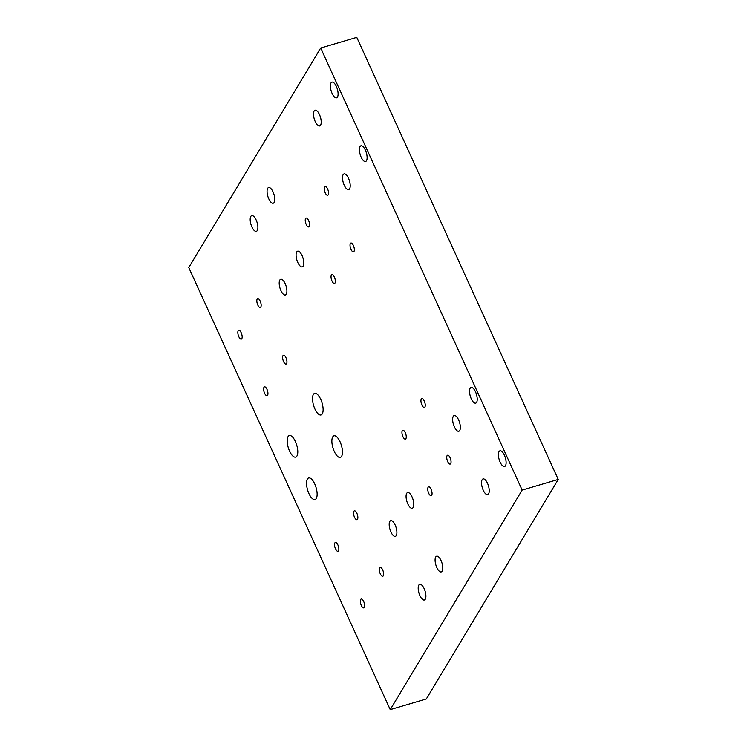 <?xml version="1.0" encoding="UTF-8"?>
<svg xmlns="http://www.w3.org/2000/svg" width="747" height="747" viewBox="0 0 747 747"><rect width="100%" height="100%" fill="white"/><g stroke="black" fill="none" stroke-linecap="round" stroke-linejoin="round"><path stroke-width="1.12" d="M238.181 330.706A4.603 1.802 73.5 0 1 238.695 330.267A4.603 1.802 73.5 0 1 241.477 333.414A4.603 1.802 73.5 0 1 241.804 338.662A4.603 1.802 73.5 0 1 241.3 339.091A4.603 1.802 73.5 0 1 238.508 335.945A4.603 1.802 73.5 0 1 238.181 330.706M263.971 387.291A4.603 1.802 73.5 0 1 264.475 386.853A4.603 1.802 73.5 0 1 267.267 389.999A4.603 1.802 73.5 0 1 267.594 395.247A4.603 1.802 73.5 0 1 267.081 395.677A4.603 1.802 73.5 0 1 264.298 392.53A4.603 1.802 73.5 0 1 263.971 387.291M257.173 299.08A4.603 1.802 73.5 0 1 257.687 298.651A4.603 1.802 73.5 0 1 260.47 301.797A4.603 1.802 73.5 0 1 260.806 307.045A4.603 1.802 73.5 0 1 260.292 307.475A4.603 1.802 73.5 0 1 257.51 304.328A4.603 1.802 73.5 0 1 257.173 299.08M282.964 355.665A4.603 1.802 73.5 0 1 283.477 355.236A4.603 1.802 73.5 0 1 286.26 358.383A4.603 1.802 73.5 0 1 286.596 363.63A4.603 1.802 73.5 0 1 286.082 364.06A4.603 1.802 73.5 0 1 283.3 360.913A4.603 1.802 73.5 0 1 282.964 355.665M353.882 511.284A4.603 1.802 73.5 0 1 354.386 510.845A4.603 1.802 73.5 0 1 357.178 513.992A4.603 1.802 73.5 0 1 357.505 519.24A4.603 1.802 73.5 0 1 357.001 519.669A4.603 1.802 73.5 0 1 354.209 516.522A4.603 1.802 73.5 0 1 353.882 511.284M379.672 567.869A4.603 1.802 73.5 0 1 380.176 567.431A4.603 1.802 73.5 0 1 382.959 570.587A4.603 1.802 73.5 0 1 383.295 575.825A4.603 1.802 73.5 0 1 382.781 576.254A4.603 1.802 73.5 0 1 379.999 573.108A4.603 1.802 73.5 0 1 379.672 567.869M360.67 599.486A4.603 1.802 73.5 0 1 361.184 599.047A4.603 1.802 73.5 0 1 363.966 602.203A4.603 1.802 73.5 0 1 364.293 607.442A4.603 1.802 73.5 0 1 363.789 607.871A4.603 1.802 73.5 0 1 361.006 604.725A4.603 1.802 73.5 0 1 360.67 599.486M334.88 542.901A4.603 1.802 73.5 0 1 335.394 542.462A4.603 1.802 73.5 0 1 338.176 545.618A4.603 1.802 73.5 0 1 338.512 550.856A4.603 1.802 73.5 0 1 337.999 551.286A4.603 1.802 73.5 0 1 335.216 548.139A4.603 1.802 73.5 0 1 334.88 542.901M305.598 218.507A4.603 1.802 73.5 0 1 306.102 218.068A4.603 1.802 73.5 0 1 308.885 221.224A4.603 1.802 73.5 0 1 309.221 226.462A4.603 1.802 73.5 0 1 308.707 226.892A4.603 1.802 73.5 0 1 305.925 223.745A4.603 1.802 73.5 0 1 305.598 218.507M331.379 275.092A4.603 1.802 73.5 0 1 331.892 274.653A4.603 1.802 73.5 0 1 334.675 277.809A4.603 1.802 73.5 0 1 335.011 283.048A4.603 1.802 73.5 0 1 334.497 283.477A4.603 1.802 73.5 0 1 331.715 280.33A4.603 1.802 73.5 0 1 331.379 275.092M324.59 186.89A4.603 1.802 73.5 0 1 325.104 186.451A4.603 1.802 73.5 0 1 327.886 189.607A4.603 1.802 73.5 0 1 328.213 194.846A4.603 1.802 73.5 0 1 327.709 195.275A4.603 1.802 73.5 0 1 324.926 192.128A4.603 1.802 73.5 0 1 324.59 186.89M350.38 243.475A4.603 1.802 73.5 0 1 350.885 243.036A4.603 1.802 73.5 0 1 353.676 246.193A4.603 1.802 73.5 0 1 354.003 251.431A4.603 1.802 73.5 0 1 353.499 251.86A4.603 1.802 73.5 0 1 350.707 248.714A4.603 1.802 73.5 0 1 350.38 243.475M402.297 430.702A4.603 1.802 73.5 0 1 402.81 430.263A4.603 1.802 73.5 0 1 405.593 433.419A4.603 1.802 73.5 0 1 405.92 438.657A4.603 1.802 73.5 0 1 405.416 439.096A4.603 1.802 73.5 0 1 402.633 435.94A4.603 1.802 73.5 0 1 402.297 430.702M428.087 487.287A4.603 1.802 73.5 0 1 428.591 486.848A4.603 1.802 73.5 0 1 431.383 490.004A4.603 1.802 73.5 0 1 431.71 495.242A4.603 1.802 73.5 0 1 431.206 495.681A4.603 1.802 73.5 0 1 428.414 492.525A4.603 1.802 73.5 0 1 428.087 487.287M421.299 399.085A4.603 1.802 73.5 0 1 421.803 398.646A4.603 1.802 73.5 0 1 424.585 401.802A4.603 1.802 73.5 0 1 424.922 407.04A4.603 1.802 73.5 0 1 424.408 407.47A4.603 1.802 73.5 0 1 421.625 404.323A4.603 1.802 73.5 0 1 421.299 399.085M447.079 455.67A4.603 1.802 73.5 0 1 447.593 455.231A4.603 1.802 73.5 0 1 450.376 458.387A4.603 1.802 73.5 0 1 450.712 463.626A4.603 1.802 73.5 0 1 450.198 464.064A4.603 1.802 73.5 0 1 447.416 460.908A4.603 1.802 73.5 0 1 447.079 455.67M316.261 498.482A11.252 4.417 -106.5 0 0 315.458 485.671A11.252 4.417 -106.5 0 0 308.642 477.968A11.252 4.417 -106.5 0 0 307.4 479.032A11.252 4.417 -106.5 0 0 308.212 491.843A11.252 4.417 -106.5 0 0 315.019 499.538A11.252 4.417 -106.5 0 0 316.261 498.482M296.923 456.043A11.252 4.417 -106.5 0 0 296.111 443.232A11.252 4.417 -106.5 0 0 289.304 435.529A11.252 4.417 -106.5 0 0 288.062 436.593A11.252 4.417 -106.5 0 0 288.874 449.405A11.252 4.417 -106.5 0 0 295.681 457.099A11.252 4.417 -106.5 0 0 296.923 456.043M341.594 456.324A11.252 4.417 -106.5 0 0 340.781 443.513A11.252 4.417 -106.5 0 0 333.974 435.809A11.252 4.417 -106.5 0 0 332.732 436.874A11.252 4.417 -106.5 0 0 333.545 449.685A11.252 4.417 -106.5 0 0 340.352 457.388A11.252 4.417 -106.5 0 0 341.594 456.324M322.256 413.885A11.252 4.417 -106.5 0 0 321.443 401.074A11.252 4.417 -106.5 0 0 314.636 393.37A11.252 4.417 -106.5 0 0 313.385 394.435A11.252 4.417 -106.5 0 0 314.198 407.246A11.252 4.417 -106.5 0 0 321.005 414.949A11.252 4.417 -106.5 0 0 322.256 413.885M425.276 599.234A8.18 3.212 -106.5 0 0 424.688 589.915A8.18 3.212 -106.5 0 0 419.739 584.313A8.18 3.212 -106.5 0 0 418.834 585.088A8.18 3.212 -106.5 0 0 419.422 594.407A8.18 3.212 -106.5 0 0 424.371 600A8.18 3.212 -106.5 0 0 425.276 599.234M396.265 535.571A8.18 3.212 -106.5 0 0 395.677 526.252A8.18 3.212 -106.5 0 0 390.728 520.65A8.18 3.212 -106.5 0 0 389.822 521.425A8.18 3.212 -106.5 0 0 390.41 530.743A8.18 3.212 -106.5 0 0 395.368 536.346A8.18 3.212 -106.5 0 0 396.265 535.571M413.156 507.465A8.18 3.212 -106.5 0 0 412.568 498.146A8.18 3.212 -106.5 0 0 407.61 492.553A8.18 3.212 -106.5 0 0 406.704 493.319A8.18 3.212 -106.5 0 0 407.302 502.638A8.18 3.212 -106.5 0 0 412.251 508.24A8.18 3.212 -106.5 0 0 413.156 507.465M442.168 571.128A8.18 3.212 -106.5 0 0 441.58 561.809A8.18 3.212 -106.5 0 0 436.622 556.207A8.18 3.212 -106.5 0 0 435.716 556.982A8.18 3.212 -106.5 0 0 436.313 566.301A8.18 3.212 -106.5 0 0 441.262 571.903A8.18 3.212 -106.5 0 0 442.168 571.128M488.603 493.842A8.18 3.212 -106.5 0 0 488.015 484.523A8.18 3.212 -106.5 0 0 483.066 478.92A8.18 3.212 -106.5 0 0 482.16 479.695A8.18 3.212 -106.5 0 0 482.749 489.014A8.18 3.212 -106.5 0 0 487.698 494.607A8.18 3.212 -106.5 0 0 488.603 493.842M505.486 465.736A8.18 3.212 -106.5 0 0 504.897 456.417A8.18 3.212 -106.5 0 0 499.948 450.815A8.18 3.212 -106.5 0 0 499.043 451.59A8.18 3.212 -106.5 0 0 499.631 460.908A8.18 3.212 -106.5 0 0 504.589 466.511A8.18 3.212 -106.5 0 0 505.486 465.736M459.722 430.468A8.18 3.212 -106.5 0 0 459.134 421.149A8.18 3.212 -106.5 0 0 454.185 415.547A8.18 3.212 -106.5 0 0 453.28 416.322A8.18 3.212 -106.5 0 0 453.868 425.641A8.18 3.212 -106.5 0 0 458.817 431.243A8.18 3.212 -106.5 0 0 459.722 430.468M476.614 402.362A8.18 3.212 -106.5 0 0 476.016 393.043A8.18 3.212 -106.5 0 0 471.068 387.45A8.18 3.212 -106.5 0 0 470.162 388.216A8.18 3.212 -106.5 0 0 470.75 397.535A8.18 3.212 -106.5 0 0 475.708 403.137A8.18 3.212 -106.5 0 0 476.614 402.362M349.596 188.804A8.18 3.212 -106.5 0 0 348.998 179.495A8.18 3.212 -106.5 0 0 344.05 173.892A8.18 3.212 -106.5 0 0 343.144 174.658A8.18 3.212 -106.5 0 0 343.732 183.977A8.18 3.212 -106.5 0 0 348.69 189.579A8.18 3.212 -106.5 0 0 349.596 188.804M366.478 160.708A8.18 3.212 -106.5 0 0 365.89 151.389A8.18 3.212 -106.5 0 0 360.941 145.786A8.18 3.212 -106.5 0 0 360.035 146.561A8.18 3.212 -106.5 0 0 360.624 155.871A8.18 3.212 -106.5 0 0 365.572 161.473A8.18 3.212 -106.5 0 0 366.478 160.708M337.467 97.045A8.18 3.212 -106.5 0 0 336.878 87.726A8.18 3.212 -106.5 0 0 331.929 82.123A8.18 3.212 -106.5 0 0 331.024 82.898A8.18 3.212 -106.5 0 0 331.612 92.217A8.18 3.212 -106.5 0 0 336.561 97.82A8.18 3.212 -106.5 0 0 337.467 97.045M320.584 125.151A8.18 3.212 -106.5 0 0 319.996 115.832A8.18 3.212 -106.5 0 0 315.038 110.229A8.18 3.212 -106.5 0 0 314.132 111.004A8.18 3.212 -106.5 0 0 314.72 120.323A8.18 3.212 -106.5 0 0 319.679 125.926A8.18 3.212 -106.5 0 0 320.584 125.151M303.151 266.091A8.18 3.212 -106.5 0 0 302.563 256.781A8.18 3.212 -106.5 0 0 297.614 251.179A8.18 3.212 -106.5 0 0 296.708 251.944A8.18 3.212 -106.5 0 0 297.297 261.263A8.18 3.212 -106.5 0 0 302.246 266.866A8.18 3.212 -106.5 0 0 303.151 266.091M274.149 202.437A8.18 3.212 -106.5 0 0 273.551 193.118A8.18 3.212 -106.5 0 0 268.603 187.516A8.18 3.212 -106.5 0 0 267.697 188.291A8.18 3.212 -106.5 0 0 268.285 197.61A8.18 3.212 -106.5 0 0 273.243 203.212A8.18 3.212 -106.5 0 0 274.149 202.437M257.257 230.543A8.18 3.212 -106.5 0 0 256.669 221.224A8.18 3.212 -106.5 0 0 251.72 215.622A8.18 3.212 -106.5 0 0 250.815 216.397A8.18 3.212 -106.5 0 0 251.403 225.715A8.18 3.212 -106.5 0 0 256.352 231.309A8.18 3.212 -106.5 0 0 257.257 230.543M286.269 294.197A8.18 3.212 -106.5 0 0 285.681 284.878A8.18 3.212 -106.5 0 0 280.732 279.285A8.18 3.212 -106.5 0 0 279.826 280.05A8.18 3.212 -106.5 0 0 280.414 289.369A8.18 3.212 -106.5 0 0 285.363 294.972A8.18 3.212 -106.5 0 0 286.269 294.197M390.233 709.65L426.313 698.987L558.233 479.425L356.767 37.35L320.687 48.013L522.153 490.088L390.233 709.65L188.767 267.575L320.687 48.013M558.233 479.425L522.153 490.088"/></g></svg>
